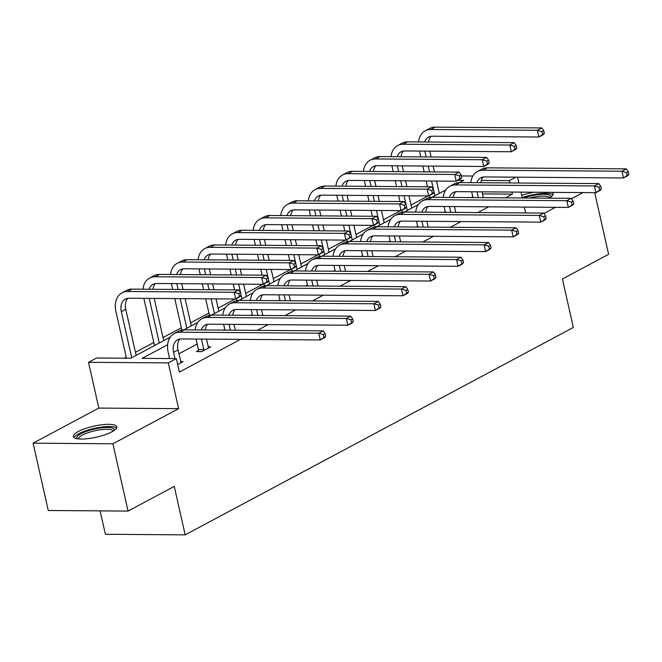 <?xml version="1.0" encoding="UTF-8"?>
<svg xmlns="http://www.w3.org/2000/svg" width="662" height="662" viewBox="0 0 662 662"><rect width="100%" height="100%" fill="white"/><g stroke="black" fill="none" stroke-linecap="round" stroke-linejoin="round"><path stroke-width="0.99" d="M111.895 431.806A22.251 5.644 167.3 0 1 88.344 438.592A22.251 5.644 167.3 0 1 73.366 436.572A22.251 5.644 167.3 0 1 78.257 431.558A22.251 5.644 167.3 0 1 101.807 424.781A22.251 5.644 167.3 0 1 116.785 426.791A22.251 5.644 167.3 0 1 111.895 431.806M594.716 192.683L608.61 254.316L562.41 279L573.333 327.467L185.178 534.855L174.255 486.396L128.056 511.081L48.268 510.493L33.1 443.184L112.888 443.78L178.608 408.661L168.297 362.892L88.509 362.304L96.544 358.01L130.728 358.258L170.242 337.148M128.056 511.081L112.888 443.78M521.697 195.414A22.251 5.644 167.3 0 1 534.093 192.228M552.108 192.361A22.251 5.644 167.3 0 1 553.175 193.627A22.251 5.644 167.3 0 1 549.146 198.161M178.608 408.661L98.82 408.073L33.1 443.184M98.82 408.073L88.509 362.304M428.132 195.919L411.069 205.038M400.568 210.648L383.505 219.767M373.004 225.378L355.941 234.489M345.448 240.099L328.385 249.218M317.884 254.829L300.821 263.948M290.32 269.55L273.257 278.669M262.764 284.279L245.701 293.398M235.2 299.009L218.137 308.128M208.919 313.052L190.573 322.849M181.355 327.781L163.018 337.579M153.791 342.502L135.453 352.3M126.235 357.232L124.39 358.216M100.119 510.874L105.39 534.267L185.178 534.855M180.602 361.593L183.076 361.609L177.664 364.497M472.8 196.755L471.253 197.582M445.245 211.484L443.697 212.312M417.681 226.214L416.133 227.041M390.117 240.935L388.569 241.762M362.561 255.664L361.013 256.492M334.997 270.394L333.449 271.213M307.433 285.115L305.885 285.943M279.877 299.845L278.33 300.672M252.313 314.566L250.766 315.393M224.749 329.295L223.202 330.123M197.193 344.025L178.848 353.822M167.643 344.728L142.156 358.349L176.332 358.597L179.369 372.061L240.563 339.366M257.386 330.371L268.127 324.637M284.941 315.65L295.682 309.907M312.505 300.92L323.246 295.186M340.069 286.199L350.81 280.456M367.625 271.47L378.366 265.727M395.189 256.74L405.93 251.006M422.753 242.019L433.494 236.276M450.309 227.289L461.05 221.555M477.873 212.568L488.614 206.825M505.437 197.839L512.396 194.115L482.49 193.892M198.401 350.504L196.415 351.563L201.802 351.605L210.64 346.88L208.166 346.863M176.332 358.597L168.297 362.892M543.957 213.454L555.435 207.322M571.521 198.724L582.999 192.592M525.645 212.916L524.329 207.09M522.268 197.963L520.961 192.137M518.9 183.01L517.585 177.176M515.897 177.168L509.368 180.652L481.299 180.445M512.396 194.115L511.941 192.071M509.881 182.944L509.368 180.652M461.282 175.943L472.867 176.034M459.544 182.571L463.756 180.321L457.93 180.279M183.928 329.833L197.806 322.419M211.492 315.112L225.361 307.698M239.048 300.382L252.925 292.968M266.612 285.653L280.489 278.239M294.176 270.932L308.045 263.517M321.732 256.202L335.609 248.788M349.296 241.473L363.173 234.067M376.86 226.752L390.729 219.337M404.416 212.022L418.293 204.608M431.98 197.301L445.857 189.886M181.098 362.668L177.979 349.941A14.266 10.153 61.9 0 1 180.031 339.01M174.975 358.589L173.56 352.308A14.266 10.153 61.9 0 1 177.623 339.805A14.266 10.153 61.9 0 1 181.305 338.927L320.284 339.954L318.77 333.218L179.791 332.192A21.399 15.234 -118.1 0 0 174.255 333.516A21.399 15.234 -118.1 0 0 168.173 352.267L169.588 358.547M325.729 336.304L324.703 337.595L320.284 339.954L325.729 336.304L325.116 333.607L323.354 334.55L323.958 337.248M323.354 334.55L318.77 333.218L323.188 330.859L184.21 329.833A21.399 15.234 -118.1 0 0 178.674 331.149L174.255 333.516M323.188 330.859L325.116 333.607M241.15 295.36L240.546 292.67L238.775 293.614L239.387 296.303L241.15 295.36L240.132 296.65L235.713 299.009L234.199 292.281L127.559 291.495A21.399 15.234 -118.1 0 0 122.031 292.811A21.399 15.234 -118.1 0 0 115.941 311.562L126.459 358.233M131.73 357.728L121.328 311.603A14.266 10.153 61.9 0 1 125.391 299.1A14.266 10.153 61.9 0 1 129.082 298.223L235.713 299.009L239.387 296.303M136.14 355.37L125.747 309.245A14.266 10.153 61.9 0 1 127.807 298.314M238.775 293.614L234.199 292.281L238.61 289.923L131.978 289.128A21.399 15.234 -118.1 0 0 126.45 290.452L122.031 292.811M238.61 289.923L240.546 292.67M208.654 347.939L206.412 339.11M198.36 351.572L198.435 349.536L203.822 349.577L201.455 339.076M203.822 349.577L203.788 350.537M196.068 339.035L198.435 349.536M201.306 329.957A14.266 10.153 61.9 0 1 205.179 325.075A14.266 10.153 61.9 0 1 208.869 324.198L347.848 325.224L346.334 318.496L207.355 317.47A21.399 15.234 -118.1 0 0 201.819 318.786A21.399 15.234 -118.1 0 0 195.207 329.916M205.203 329.99A14.266 10.153 61.9 0 1 207.595 324.289M353.285 321.575L352.267 322.866L347.848 325.224L353.285 321.575L352.68 318.885L350.91 319.829L351.522 322.518M350.91 319.829L346.334 318.496L350.744 316.138L211.766 315.104A21.399 15.234 -118.1 0 0 206.238 316.428L201.819 318.786M350.744 316.138L352.68 318.885M235.291 330.214L233.976 324.38M230.335 330.173L229.019 324.347M223.632 324.306L224.939 330.131M228.862 315.236A14.266 10.153 61.9 0 1 232.743 310.354A14.266 10.153 61.9 0 1 236.433 309.468L375.412 310.503L373.889 303.767L234.911 302.741A21.399 15.234 -118.1 0 0 229.383 304.057A21.399 15.234 -118.1 0 0 222.771 315.186M232.767 315.261A14.266 10.153 61.9 0 1 235.159 309.559M380.849 306.845L379.822 308.136L375.412 310.503L380.849 306.845L380.245 304.156L378.474 305.099L379.078 307.789M378.474 305.099L373.889 303.767L378.308 301.409L239.33 300.382A21.399 15.234 -118.1 0 0 233.794 301.698L229.383 304.057M378.308 301.409L380.245 304.156M143.836 298.33L154.486 345.564M159.285 342.999L149.231 298.372M163.704 340.64L154.188 298.405M149.074 289.261A14.266 10.153 61.9 0 1 152.955 284.379A14.266 10.153 61.9 0 1 156.637 283.493L263.277 284.288L261.755 277.552L155.123 276.766A21.399 15.234 -118.1 0 0 149.587 278.081A21.399 15.234 -118.1 0 0 142.984 289.211M152.98 289.286A14.266 10.153 61.9 0 1 155.371 283.584M268.714 280.63L267.688 281.921L263.277 284.288L268.714 280.63L268.11 277.941L266.339 278.884L266.943 281.582M266.339 278.884L261.755 277.552L266.174 275.193L159.542 274.407A21.399 15.234 -118.1 0 0 154.006 275.723L149.587 278.081M266.174 275.193L268.11 277.941M171.4 283.601L172.716 289.435M174.768 298.562L181.868 330.04M186.85 328.278L180.163 298.603M178.103 289.476L176.787 283.642M191.268 325.911L185.12 298.636M183.06 289.509L181.744 283.684M176.638 274.531A14.266 10.153 61.9 0 1 180.511 269.649A14.266 10.153 61.9 0 1 184.202 268.772L290.833 269.558L289.319 262.831L182.687 262.036A21.399 15.234 -118.1 0 0 177.151 263.36A21.399 15.234 -118.1 0 0 170.539 274.49M180.544 274.556A14.266 10.153 61.9 0 1 182.927 268.855M296.278 265.909L295.252 267.2L290.833 269.558L296.278 265.909L295.666 263.211L293.903 264.163L294.507 266.852M293.903 264.163L289.319 262.831L293.738 260.464L187.106 259.678A21.399 15.234 -118.1 0 0 181.57 261.002L177.151 263.36M293.738 260.464L295.666 263.211M77.131 438.716A19.256 4.882 167.3 0 1 98.613 428.264A19.256 4.882 167.3 0 1 114.303 430.333M113.194 431.07A17.833 4.518 -12.7 0 0 98.688 430.027A17.833 4.518 -12.7 0 0 78.447 438.898M116.553 428.066A22.111 5.602 -12.7 0 0 99.068 427.437A22.111 5.602 -12.7 0 0 74.127 437.632M523.526 197.971A19.256 4.882 167.3 0 1 535.004 195.1A19.256 4.882 167.3 0 1 550.693 197.168M549.584 197.897A17.833 4.518 -12.7 0 0 535.078 196.854A17.833 4.518 -12.7 0 0 529.542 198.012M552.944 194.901A22.111 5.602 -12.7 0 0 535.45 194.272A22.111 5.602 -12.7 0 0 522.194 197.599M262.847 315.484L261.54 309.659M257.89 315.451L256.583 309.617M251.188 309.584L252.503 315.41M256.426 300.507A14.266 10.153 61.9 0 1 260.307 295.624A14.266 10.153 61.9 0 1 263.989 294.747L402.968 295.773L401.453 289.046L262.475 288.011A21.399 15.234 -118.1 0 0 256.939 289.335A21.399 15.234 -118.1 0 0 250.335 300.465M260.332 300.54A14.266 10.153 61.9 0 1 262.715 294.83M408.413 292.124L407.387 293.415L402.968 295.773L408.413 292.124L407.8 289.426L406.038 290.378L406.642 293.067M406.038 290.378L401.453 289.046L405.872 286.679L266.894 285.653A21.399 15.234 -118.1 0 0 261.358 286.977L256.939 289.335M405.872 286.679L407.8 289.426M198.964 268.88L200.272 274.705M202.332 283.832L203.648 289.658M205.7 298.785L209.424 315.311M214.414 313.548L211.095 298.827M209.035 289.699L207.719 283.874M205.667 274.747L204.351 268.921M218.824 311.19L216.052 298.868M213.992 289.741L212.676 283.907M210.624 274.78L209.308 268.954M204.194 259.802A14.266 10.153 61.9 0 1 208.075 254.92A14.266 10.153 61.9 0 1 211.766 254.043L318.397 254.829L316.883 248.101L210.243 247.315A21.399 15.234 -118.1 0 0 204.715 248.631A21.399 15.234 -118.1 0 0 198.103 259.761M208.1 259.835A14.266 10.153 61.9 0 1 210.491 254.134M323.834 251.179L322.816 252.47L318.397 254.829L323.834 251.179L323.23 248.49L321.459 249.433L322.071 252.123M321.459 249.433L316.883 248.101L321.293 245.743L214.662 244.948A21.399 15.234 -118.1 0 0 209.134 246.272L204.715 248.631M321.293 245.743L323.23 248.49M290.411 300.755L289.095 294.929M285.454 300.722L284.139 294.896M278.752 294.855L280.067 300.68M283.99 285.777A14.266 10.153 61.9 0 1 287.862 280.895A14.266 10.153 61.9 0 1 291.553 280.018L430.532 281.044L429.017 274.316L290.039 273.29A21.399 15.234 -118.1 0 0 284.503 274.606A21.399 15.234 -118.1 0 0 277.891 285.736M287.887 285.81A14.266 10.153 61.9 0 1 290.279 280.109M435.968 277.395L434.951 278.685L430.532 281.044L435.968 277.395L435.364 274.705L433.593 275.649L434.206 278.338M433.593 275.649L429.017 274.316L433.428 271.958L294.449 270.932A21.399 15.234 -118.1 0 0 288.922 272.248L284.503 274.606M433.428 271.958L435.364 274.705M226.52 254.15L227.836 259.984M229.896 269.103L231.203 274.937M233.264 284.064L234.58 289.89M236.533 298.57L236.988 300.589M241.969 298.819L238.651 284.106M236.599 274.978L235.283 269.144M233.223 260.017L231.915 254.191M246.388 296.46L243.608 284.139M241.556 275.011L240.24 269.186M238.188 260.058L236.872 254.225M231.758 245.081A14.266 10.153 61.9 0 1 235.639 240.198A14.266 10.153 61.9 0 1 239.321 239.313L345.961 240.107L344.439 233.372L237.807 232.585A21.399 15.234 -118.1 0 0 232.271 233.909A21.399 15.234 -118.1 0 0 225.668 245.031M235.664 245.106A14.266 10.153 61.9 0 1 238.055 239.404M351.398 236.458L350.372 237.749L345.961 240.107L351.398 236.458L350.794 233.76L349.023 234.704L349.627 237.401M349.023 234.704L344.439 233.372L348.857 231.013L242.226 230.227A21.399 15.234 -118.1 0 0 236.69 231.543L232.271 233.909M348.857 231.013L350.794 233.76M317.975 286.034L316.659 280.208M313.018 285.992L311.703 280.167M306.316 280.125L307.623 285.959M311.545 271.056A14.266 10.153 61.9 0 1 315.426 266.174A14.266 10.153 61.9 0 1 319.117 265.297L458.096 266.323L456.573 259.587L317.595 258.561A21.399 15.234 -118.1 0 0 312.067 259.885A21.399 15.234 -118.1 0 0 305.455 271.006M315.451 271.081A14.266 10.153 61.9 0 1 317.843 265.379M463.532 262.673L462.506 263.964L458.096 266.323L463.532 262.673L462.928 259.976L461.157 260.919L461.762 263.617M461.157 260.919L456.573 259.587L460.992 257.228L322.013 256.202A21.399 15.234 -118.1 0 0 316.477 257.518L312.067 259.885M460.992 257.228L462.928 259.976M254.084 239.429L255.4 245.254M257.452 254.382L258.768 260.207M260.828 269.335L262.135 275.16M264.097 283.849L264.552 285.86M269.533 284.097L266.215 269.376M264.155 260.249L262.847 254.423M260.787 245.296L259.471 239.462M273.952 281.739L271.172 269.409M269.111 260.282L267.804 254.456M265.743 245.329L264.428 239.503M259.322 230.351A14.266 10.153 61.9 0 1 263.195 225.469A14.266 10.153 61.9 0 1 266.885 224.592L373.517 225.378L372.003 218.65L265.371 217.856A21.399 15.234 -118.1 0 0 259.835 219.18A21.399 15.234 -118.1 0 0 253.223 230.31M263.228 230.384A14.266 10.153 61.9 0 1 265.611 224.675M378.962 221.729L377.936 223.02L373.517 225.378L378.962 221.729L378.35 219.039L376.587 219.983L377.191 222.672M376.587 219.983L372.003 218.65L376.421 216.292L269.79 215.498A21.399 15.234 -118.1 0 0 264.254 216.822L259.835 219.18M376.421 216.292L378.35 219.039M345.531 271.304L344.223 265.479M340.574 271.271L339.267 265.445M333.871 265.404L335.187 271.23M339.11 256.326A14.266 10.153 61.9 0 1 342.99 251.444A14.266 10.153 61.9 0 1 346.673 250.567L485.651 251.593L484.137 244.866L345.159 243.839A21.399 15.234 -118.1 0 0 339.623 245.155A21.399 15.234 -118.1 0 0 333.019 256.285M343.015 256.36A14.266 10.153 61.9 0 1 345.407 250.658M491.096 247.944L490.07 249.235L485.651 251.593L491.096 247.944L490.484 245.254L488.722 246.198L489.326 248.887M488.722 246.198L484.137 244.866L488.556 242.507L349.577 241.473A21.399 15.234 -118.1 0 0 344.041 242.797L339.623 245.155M488.556 242.507L490.484 245.254M281.648 224.699L282.955 230.525M285.016 239.652L286.332 245.486M288.384 254.613L289.699 260.439M291.652 269.12L292.108 271.13M297.097 269.368L293.779 254.647M291.719 245.519L290.403 239.694M288.351 230.566L287.035 224.741M301.508 267.009L298.736 254.688M296.675 245.561L295.36 239.735M293.307 230.608L291.992 224.774M286.878 215.63A14.266 10.153 61.9 0 1 290.759 210.748A14.266 10.153 61.9 0 1 294.449 209.862L401.081 210.648L399.567 203.921L292.927 203.135A21.399 15.234 -118.1 0 0 287.399 204.45A21.399 15.234 -118.1 0 0 280.787 215.58M290.784 215.655A14.266 10.153 61.9 0 1 293.175 209.953M406.518 206.999L405.5 208.29L401.081 210.648L406.518 206.999L405.914 204.31L404.143 205.253L404.755 207.942M404.143 205.253L399.567 203.921L403.977 201.562L297.346 200.776A21.399 15.234 -118.1 0 0 291.818 202.092L287.399 204.45M403.977 201.562L405.914 204.31M373.095 256.583L371.779 250.749M368.138 256.542L366.822 250.716M361.435 250.675L362.751 256.5M366.674 241.605A14.266 10.153 61.9 0 1 370.546 236.723A14.266 10.153 61.9 0 1 374.237 235.838L513.216 236.864L511.701 230.136L372.723 229.11A21.399 15.234 -118.1 0 0 367.187 230.426A21.399 15.234 -118.1 0 0 360.575 241.556M370.571 241.63A14.266 10.153 61.9 0 1 372.963 235.929M518.652 233.214L517.634 234.505L513.216 236.864L518.652 233.214L518.048 230.525L516.277 231.468L516.89 234.158M516.277 231.468L511.701 230.136L516.112 227.778L377.133 226.752A21.399 15.234 -118.1 0 0 371.605 228.067L367.187 230.426M516.112 227.778L518.048 230.525M309.204 209.97L310.519 215.804M312.58 224.931L313.887 230.757M315.948 239.884L317.263 245.71M319.216 254.39L319.672 256.409M324.653 254.647L321.335 239.925M319.283 230.798L317.967 224.964M315.915 215.837L314.599 210.011M329.072 252.28L326.292 239.958M324.239 230.831L322.924 225.006M320.871 215.878L319.556 210.053M314.442 200.9A14.266 10.153 61.9 0 1 318.323 196.018A14.266 10.153 61.9 0 1 322.005 195.141L428.645 195.927L427.122 189.2L320.491 188.405A21.399 15.234 -118.1 0 0 314.955 189.729A21.399 15.234 -118.1 0 0 308.351 200.851M318.348 200.925A14.266 10.153 61.9 0 1 320.739 195.224M434.082 192.278L433.056 193.569L428.645 195.927L434.082 192.278L433.478 189.58L431.707 190.524L432.311 193.221M431.707 190.524L427.122 189.2L431.541 186.833L324.91 186.047A21.399 15.234 -118.1 0 0 319.374 187.363L314.955 189.729M431.541 186.833L433.478 189.58M400.659 241.853L399.343 236.028M395.702 241.82L394.387 235.986M388.999 235.945L390.307 241.779M394.229 226.876A14.266 10.153 61.9 0 1 398.11 221.993A14.266 10.153 61.9 0 1 401.801 221.116L540.78 222.142L539.257 215.415L400.278 214.38A21.399 15.234 -118.1 0 0 394.751 215.704A21.399 15.234 -118.1 0 0 388.139 226.834M398.135 226.9A14.266 10.153 61.9 0 1 400.527 221.199M546.216 218.493L545.19 219.784L540.78 222.142L546.216 218.493L545.612 215.795L543.841 216.739L544.445 219.436M543.841 216.739L539.257 215.415L543.676 213.048L404.697 212.022A21.399 15.234 -118.1 0 0 399.161 213.346L394.751 215.704M543.676 213.048L545.612 215.795M336.768 195.249L338.083 201.074M340.136 210.202L341.451 216.027M343.512 225.154L344.819 230.988M346.78 239.669L347.236 241.68M352.217 239.917L348.899 225.196M346.838 216.069L345.531 210.243M343.47 201.116L342.155 195.29M356.636 237.559L353.856 225.237M351.795 216.11L350.488 210.276M348.427 201.149L347.111 195.323M342.006 186.171A14.266 10.153 61.9 0 1 345.878 181.289A14.266 10.153 61.9 0 1 349.569 180.412L456.201 181.198L454.686 174.47L348.055 173.684A21.399 15.234 -118.1 0 0 342.519 175A21.399 15.234 -118.1 0 0 335.907 186.13M345.912 186.204A14.266 10.153 61.9 0 1 348.295 180.503M461.646 177.548L460.62 178.839L456.201 181.198L461.646 177.548L461.033 174.859L459.271 175.802L459.875 178.492M459.271 175.802L454.686 174.47L459.105 172.112L352.474 171.317A21.399 15.234 -118.1 0 0 346.938 172.641L342.519 175M459.105 172.112L461.033 174.859M428.215 227.124L426.907 221.298M423.258 227.091L421.951 221.265M416.555 221.224L417.871 227.049M421.793 212.146A14.266 10.153 61.9 0 1 425.674 207.264A14.266 10.153 61.9 0 1 429.357 206.387L568.335 207.413L566.821 200.685L427.842 199.659A21.399 15.234 -118.1 0 0 422.306 200.975A21.399 15.234 -118.1 0 0 415.703 212.105M425.699 212.179A14.266 10.153 61.9 0 1 428.091 206.478M573.78 203.764L572.754 205.055L568.335 207.413L573.78 203.764L573.168 201.074L571.405 202.018L572.009 204.707M571.405 202.018L566.821 200.685L571.24 198.327L432.261 197.301A21.399 15.234 -118.1 0 0 426.725 198.617L422.306 200.975M571.24 198.327L573.168 201.074M455.779 212.403L454.463 206.569M450.822 212.361L449.506 206.536M444.119 206.494L445.435 212.328M449.357 197.425A14.266 10.153 61.9 0 1 453.23 192.543A14.266 10.153 61.9 0 1 456.921 191.657L595.899 192.692L594.385 185.956L455.406 184.93A21.399 15.234 -118.1 0 0 449.87 186.254A21.399 15.234 -118.1 0 0 443.259 197.375M453.255 197.45A14.266 10.153 61.9 0 1 455.646 191.748M601.336 189.034L600.318 190.325L595.899 192.692L601.336 189.034L600.732 186.345L598.969 187.288L599.573 189.986M598.969 187.288L594.385 185.956L598.796 183.597L459.817 182.571A21.399 15.234 -118.1 0 0 454.289 183.887L449.87 186.254M598.796 183.597L600.732 186.345M483.343 197.673L482.027 191.848M478.386 197.64L477.07 191.806M471.683 191.773L472.991 197.599M476.913 182.695A14.266 10.153 61.9 0 1 480.794 177.813A14.266 10.153 61.9 0 1 484.485 176.936L623.463 177.962L621.941 171.235L482.962 170.2A21.399 15.234 -118.1 0 0 477.434 171.524A21.399 15.234 -118.1 0 0 470.823 182.654M480.819 182.729A14.266 10.153 61.9 0 1 483.21 177.019M628.9 174.313L627.874 175.604L623.463 177.962L628.9 174.313L628.296 171.624L626.525 172.567L627.129 175.256M626.525 172.567L621.941 171.235L626.36 168.868L487.381 167.842A21.399 15.234 -118.1 0 0 481.845 169.166L477.434 171.524M626.36 168.868L628.296 171.624M364.332 180.519L365.639 186.345M367.7 195.472L369.015 201.306M371.068 210.433L372.383 216.259M374.336 224.939L374.791 226.95M379.781 225.188L376.463 210.466M374.402 201.347L373.087 195.513M371.034 186.386L369.719 180.56M384.192 222.829L381.42 210.508M379.359 201.38L378.043 195.555M375.991 186.427L374.675 180.594M369.562 171.45A14.266 10.153 61.9 0 1 373.442 166.567A14.266 10.153 61.9 0 1 377.133 165.682L483.765 166.476L482.25 159.741L375.611 158.954A21.399 15.234 -118.1 0 0 370.083 160.27A21.399 15.234 -118.1 0 0 363.471 171.4M373.467 171.475A14.266 10.153 61.9 0 1 375.859 165.773M489.201 162.827L488.184 164.11L483.765 166.476L489.201 162.827L488.597 160.13L486.827 161.073L487.439 163.771M486.827 161.073L482.25 159.741L486.661 157.382L380.029 156.596A21.399 15.234 -118.1 0 0 374.502 157.912L370.083 160.27M486.661 157.382L488.597 160.13M391.887 165.798L393.203 171.624M395.264 180.751L396.571 186.576M398.632 195.704L399.947 201.529M401.9 210.21L402.355 212.229M407.337 210.466L404.019 195.745M401.966 186.618L400.651 180.792M398.598 171.665L397.283 165.831M411.756 208.108L408.975 195.778M406.923 186.651L405.607 180.825M403.555 171.698L402.239 165.872M397.126 156.72A14.266 10.153 61.9 0 1 401.007 151.838A14.266 10.153 61.9 0 1 404.689 150.961L511.329 151.747L509.806 145.019L403.175 144.225A21.399 15.234 -118.1 0 0 397.639 145.549A21.399 15.234 -118.1 0 0 391.035 156.679M401.031 156.753A14.266 10.153 61.9 0 1 403.423 151.044M516.765 148.098L515.739 149.389L511.329 151.747L516.765 148.098L516.161 145.408L514.391 146.352L514.995 149.041M514.391 146.352L509.806 145.019L514.225 142.653L407.593 141.867A21.399 15.234 -118.1 0 0 402.057 143.191L397.639 145.549M514.225 142.653L516.161 145.408M419.451 151.068L420.767 156.894M422.819 166.021L424.135 171.847M426.196 180.974L427.503 186.808M429.464 195.489L429.919 197.499M434.901 195.737L431.583 181.016M429.522 171.888L428.215 166.063M426.154 156.935L424.839 151.11M439.32 193.378L436.539 181.057M434.479 171.93L433.171 166.096M431.111 156.968L429.803 151.143M424.69 141.991A14.266 10.153 61.9 0 1 428.562 137.108A14.266 10.153 61.9 0 1 432.253 136.231L538.885 137.017L537.37 130.29L430.739 129.504A21.399 15.234 -118.1 0 0 425.203 130.819A21.399 15.234 -118.1 0 0 418.591 141.949M428.595 142.024A14.266 10.153 61.9 0 1 430.979 136.322M544.329 133.368L543.303 134.659L538.885 137.017L544.329 133.368L543.717 130.679L541.955 131.622L542.559 134.312M541.955 131.622L537.37 130.29L541.789 127.931L435.157 127.145A21.399 15.234 -118.1 0 0 429.621 128.461L425.203 130.819M541.789 127.931L543.717 130.679M173.56 352.308L177.979 349.941M179.791 332.192L184.21 329.833M121.328 311.603L125.747 309.245M127.559 291.495L131.978 289.128M207.355 317.47L211.766 315.104M234.911 302.741L239.33 300.382M155.123 276.766L159.542 274.407M182.687 262.036L187.106 259.678M262.475 288.011L266.894 285.653M210.243 247.315L214.662 244.948M290.039 273.29L294.449 270.932M237.807 232.585L242.226 230.227M317.595 258.561L322.013 256.202M265.371 217.856L269.79 215.498M345.159 243.839L349.577 241.473M292.927 203.135L297.346 200.776M372.723 229.11L377.133 226.752M320.491 188.405L324.91 186.047M400.278 214.38L404.697 212.022M348.055 173.684L352.474 171.317M427.842 199.659L432.261 197.301M455.406 184.93L459.817 182.571M482.962 170.2L487.381 167.842M375.611 158.954L380.029 156.596M403.175 144.225L407.593 141.867M430.739 129.504L435.157 127.145"/></g></svg>
